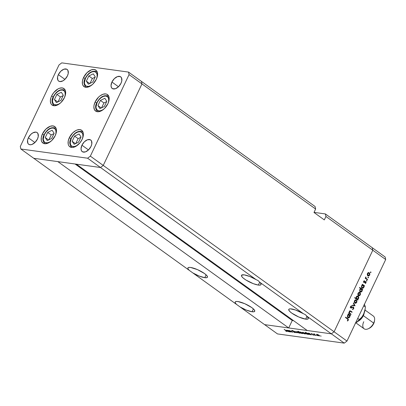 <?xml version="1.0" encoding="UTF-8"?>
<svg xmlns="http://www.w3.org/2000/svg" width="406" height="406" viewBox="0 0 406 406"><rect width="100%" height="100%" fill="white"/><g stroke="black" fill="none" stroke-linecap="round" stroke-linejoin="round"><path stroke-width="0.61" d="M69.34 137.644A10.15 5.968 125.8 0 1 81.662 130.29A10.15 5.968 125.8 0 1 82.114 139.405L80.012 142.745L75.765 146.414L72.831 147.429L71.502 147.424L69.38 146.414L68.665 145.434L68.223 144.196L68.208 141.115L69.34 137.644L72.765 132.848L75.694 130.636L77.191 129.966L79.957 129.626L82.078 130.641L83.235 132.853L83.387 134.315L82.819 137.654L82.114 139.405A10.15 5.968 125.8 0 1 69.796 146.759A10.15 5.968 125.8 0 1 69.34 137.644L70.877 138.75L69.34 137.644M42.437 133.934A10.15 5.968 125.8 0 1 54.759 126.576A10.15 5.968 125.8 0 1 55.211 135.695L51.785 140.491L50.354 141.73L47.365 143.374L44.599 143.714L43.432 143.369L41.762 141.724L41.321 140.486L41.305 137.406L42.437 133.934L45.863 129.133L50.288 126.251L53.054 125.911L55.175 126.926L55.886 127.9L56.485 130.6L56.343 132.219L55.211 135.695A10.15 5.968 125.8 0 1 42.889 143.049A10.15 5.968 125.8 0 1 42.437 133.934L43.975 135.041L42.437 133.934M51.633 95.938A10.15 5.968 125.8 0 1 63.95 88.584A10.15 5.968 125.8 0 1 64.407 97.704L60.981 102.5L58.053 104.712L56.556 105.382L53.79 105.722L51.669 104.707L50.958 103.733L50.359 101.033L50.928 97.694L51.633 95.938L53.734 92.598L57.982 88.929L59.479 88.259L62.245 87.919L64.366 88.934L65.082 89.909L65.676 92.609L65.107 95.948L64.407 97.704A10.15 5.968 125.8 0 1 52.085 105.058A10.15 5.968 125.8 0 1 51.633 95.938L53.166 97.049L51.633 95.938M83.565 77.505A10.15 5.968 125.8 0 1 95.887 70.147A10.15 5.968 125.8 0 1 96.339 79.266L92.913 84.062L91.482 85.301L88.493 86.945L85.727 87.285L84.56 86.94L82.89 85.296L82.448 84.057L82.433 80.977L83.565 77.505L86.991 72.704L91.411 69.822L94.177 69.482L96.303 70.497L97.014 71.471L97.613 74.171L97.47 75.79L96.339 79.266A10.15 5.968 125.8 0 1 84.017 86.62A10.15 5.968 125.8 0 1 83.565 77.505L85.103 78.612L83.565 77.505M95.141 101.942A10.15 5.968 125.8 0 1 107.463 94.588A10.15 5.968 125.8 0 1 107.915 103.708L104.489 108.503L101.561 110.716L100.069 111.386L97.303 111.726L96.136 111.381L94.466 109.737L93.867 107.037L94.009 105.418L95.141 101.942L98.567 97.146L99.998 95.907L102.987 94.263L105.753 93.923L106.92 94.268L108.59 95.912L109.189 98.612L109.047 100.231L107.915 103.708A10.15 5.968 125.8 0 1 95.593 111.061A10.15 5.968 125.8 0 1 95.141 101.942L96.679 103.048L95.141 101.942M28.369 137.801A7.206 4.233 125.8 0 1 37.113 132.584A7.206 4.233 125.8 0 1 37.438 139.055L35.007 142.46L31.866 144.506L29.902 144.744L28.4 144.023L27.892 143.333L27.567 140.268L28.369 137.801L30.8 134.401L32.881 132.828L35.901 132.112L36.728 132.356L37.915 133.523L38.24 136.589L37.438 139.055A7.206 4.233 125.8 0 1 28.694 144.272A7.206 4.233 125.8 0 1 28.369 137.801L34.931 142.531L28.369 137.801M111.929 82.027A7.206 4.233 125.8 0 1 120.673 76.81A7.206 4.233 125.8 0 1 120.993 83.281L118.567 86.681L115.426 88.731L112.635 88.726L111.452 87.559L111.026 85.646L111.929 82.027L114.36 78.627L117.501 76.577L120.288 76.582L121.475 77.749L121.8 80.814L120.993 83.281A7.206 4.233 125.8 0 1 112.249 88.498A7.206 4.233 125.8 0 1 111.929 82.027L118.491 86.757L111.929 82.027M58.362 74.638A7.206 4.233 125.8 0 1 67.107 69.421A7.206 4.233 125.8 0 1 67.432 75.886L65.001 79.292L62.92 80.865L59.895 81.581L58.393 80.86L57.885 80.17L57.561 77.104L58.362 74.638L60.793 71.233L63.935 69.187L66.721 69.193L67.909 70.36L68.233 73.425L67.432 75.886A7.206 4.233 125.8 0 1 58.687 81.109A7.206 4.233 125.8 0 1 58.362 74.638L64.924 79.363L58.362 74.638M81.936 145.196A7.206 4.233 125.8 0 1 90.68 139.974A7.206 4.233 125.8 0 1 91 146.444L88.574 149.85L85.433 151.895L82.641 151.895L81.459 150.722L81.033 148.809L81.936 145.196L84.367 141.79L87.508 139.745L90.294 139.745L91.482 140.918L91.807 143.983L91 146.444A7.206 4.233 125.8 0 1 82.256 151.666A7.206 4.233 125.8 0 1 81.936 145.196L88.498 149.921L81.936 145.196M33.754 158.294L100.505 167.505L103.246 165.435L141.963 83.895L141.405 81.373L128.509 72.08L61.758 62.869L59.017 64.94L20.3 146.48L20.858 149.002L87.61 158.213L90.345 156.143L129.067 74.602L128.509 72.08L129.067 74.602L141.963 83.895L141.405 81.373L141.963 83.895L129.067 74.602L90.345 156.143L103.246 165.435L141.963 83.895L315.629 209.034L315.071 206.507L128.509 72.08L61.758 62.869L59.017 64.94L20.3 146.48L20.858 149.002L33.754 158.294L100.505 167.505L103.246 165.435L90.345 156.143L87.61 158.213L100.505 167.505L87.61 158.213L20.858 149.002L33.754 158.294L57.86 161.624L288.702 327.957L264.595 324.627L236.642 304.485A10.805 2.598 25.4 0 1 235.206 302.008A10.805 2.598 25.4 0 1 237.87 301.531L236.048 301.506L235.191 302.039L235.399 303.069L236.642 304.485L189.353 270.416A10.805 2.598 25.4 0 1 187.917 267.935A10.805 2.598 25.4 0 1 190.587 267.463L188.765 267.432L187.907 267.965L188.11 268.995L189.353 270.416L33.754 158.294L57.86 161.624L288.702 327.957L292.244 320.491L293.589 320.674L292.244 320.491L75.054 163.994L292.244 320.491L288.702 327.957L264.595 324.627L277.491 333.92L344.242 343.131L331.347 333.839L334.087 331.768L372.804 250.228L372.246 247.706L325.389 213.942L314.041 212.374L325.389 213.942L325.947 216.464L372.804 250.228L372.246 247.706L325.389 213.942L325.947 216.464L324.313 219.91L313.995 212.475L315.629 209.034L141.963 83.895L141.405 81.373L315.071 206.507L315.629 209.034L313.995 212.475L324.313 219.91L325.947 216.464L372.804 250.228L334.087 331.768L372.804 250.228L334.087 331.768L103.246 165.435L141.963 83.895L103.246 165.435L346.983 341.06L385.7 259.52L372.804 250.228L385.7 259.52L346.983 341.06L344.242 343.131L277.491 333.92L240.103 306.982L246.381 310.098L252.06 311.757A10.805 2.598 25.4 0 1 240.103 306.982L192.82 272.913L199.097 276.029L204.771 277.684A10.805 2.598 25.4 0 1 192.82 272.913L33.754 158.294M253.41 308.91L252.06 311.757L254.12 311.727L254.79 310.92L253.963 309.468L251.766 307.581L244.757 303.693L237.87 301.531A10.805 2.598 25.4 0 1 249.142 305.901A10.805 2.598 25.4 0 1 254.729 311.28A10.805 2.598 25.4 0 1 252.06 311.757L253.41 308.91M206.121 274.837L204.771 277.684L206.837 277.653L207.502 276.851L206.674 275.395L204.477 273.512L197.473 269.62L190.587 267.463A10.805 2.598 25.4 0 1 201.853 271.827A10.805 2.598 25.4 0 1 207.441 277.207A10.805 2.598 25.4 0 1 204.771 277.684L206.121 274.837M258.338 285.073A10.805 2.598 25.4 0 1 247.071 280.708A10.805 2.598 25.4 0 1 241.484 275.329A10.805 2.598 25.4 0 1 244.153 274.852L241.57 275.192L241.651 276.344L243.194 278.044L245.96 280.038L253.364 283.692L258.338 285.073L260.165 285.103L261.017 284.57L260.814 283.54L259.571 282.119L303.394 313.696L295.532 309.986L290.249 308.839L289.377 308.956L288.707 309.758L289.534 311.214L291.731 313.097L298.74 316.984L305.627 319.146A10.805 2.598 25.4 0 1 294.355 314.777A10.805 2.598 25.4 0 1 288.767 309.397A10.805 2.598 25.4 0 1 291.437 308.925A10.805 2.598 25.4 0 1 303.394 313.696L305.464 314.686L306.855 316.193L331.347 333.839L307.24 330.514L331.347 333.839L334.087 331.768L331.347 333.839L264.595 324.627L331.347 333.839L344.242 343.131L346.983 341.06L334.087 331.768L331.347 333.839L306.855 316.193A10.805 2.598 25.4 0 1 308.291 318.669A10.805 2.598 25.4 0 1 305.627 319.146L308.007 318.974L308.337 318.182L305.464 314.686L303.394 313.696L259.571 282.119A10.805 2.598 25.4 0 1 261.007 284.596A10.805 2.598 25.4 0 1 258.338 285.073L259.688 282.231L258.338 285.073M306.977 316.299L305.627 319.146L306.977 316.299M76.399 164.181L100.505 167.505L103.246 165.435L100.505 167.505L256.105 279.622L249.832 276.506L244.153 274.852A10.805 2.598 25.4 0 1 256.105 279.622L258.18 280.612L259.571 282.119L258.18 280.612L256.105 279.622L100.505 167.505L76.399 164.181L307.24 330.514L76.399 164.181M351.073 314.219L350.901 314.579L348.703 312.996L348.876 312.635L349.272 312.919L349.297 311.656L349.942 310.894L352.124 312.001L351.951 312.361L350.287 311.27L349.607 311.747L349.622 313.021L351.073 314.219L349.713 313.163L349.607 311.747L350.398 311.3L351.951 312.361L352.124 312.001L351.002 311.194L350.307 310.849L349.368 311.488L349.272 312.919L348.876 312.635L348.703 312.996L350.901 314.579L351.073 314.219L350.251 314.107L351.073 314.219M353.494 307.037L350.525 307.53L351.002 307.596L350.901 306.733L350.53 306.682L351.657 306.225L350.855 306.114L351.657 306.225L351.626 305.764L350.611 306.469L350.84 307.966L351.408 308.073L350.896 308.002L352.951 307.327L352.18 307.22L353.316 307.398L353.453 308.55L352.53 309.073L352.525 309.524L353.763 308.773L353.494 307.037L352.794 306.941L353.712 307.266L353.763 308.773L352.525 309.524L352.53 309.073L353.453 308.55L353.433 307.515L352.951 307.327L351.043 308.068L350.52 307.509L350.53 306.667L351.626 305.764L351.657 306.225L350.855 306.845L351.002 307.596L353.169 306.916M355.088 305.769L352.225 305.576L352.413 305.185L354.474 305.363L353.337 303.231L353.524 302.84L355.088 305.769L353.524 302.84L353.337 303.231L354.474 305.363L352.413 305.185L352.225 305.576L355.088 305.769M354.9 303.074L354.311 302.11L354.408 300.887L355.103 299.993L356.118 299.902L356.854 300.739L356.818 302.216L355.915 303.211L354.9 303.074L355.382 303.272L356.752 302.368L356.341 300.034L355.367 299.872L354.479 300.724L354.311 302.11L354.9 303.074M358.447 295.598L357.859 294.634L357.955 293.416L358.65 292.518L359.665 292.432L360.401 293.269L360.366 294.741L359.462 295.741L358.447 295.598L358.929 295.801L360.3 294.893L359.889 292.559L358.919 292.401L358.026 293.254L357.859 294.634L358.447 295.598M362.594 284.895L362.188 284.601L362.355 284.241L364.558 285.824L364.385 286.184L364.004 285.91L363.989 287.052L363.492 287.94L362.477 288.326L361.426 287.245L361.883 285.291L362.594 284.895L361.584 285.758L361.985 288.118L362.472 288.326L363.852 287.412L364.004 285.91L364.385 286.184L364.558 285.824L362.355 284.241L362.188 284.601L363.73 285.712L364.558 285.824L363.654 285.865L362.594 284.895M370.947 272.477L370.45 272.538L370.627 271.934L370.988 272.335L370.851 271.964L370.445 272.116L370.536 272.634L370.947 272.477L370.404 272.406L370.947 272.477L370.536 272.634M367.841 275.811L367.252 274.847L367.354 273.624L368.044 272.73L369.059 272.639L369.8 273.482L369.764 274.953L368.861 275.948L367.841 275.811L368.328 276.014L369.699 275.106L369.287 272.771L368.313 272.609L367.42 273.466L367.252 274.847L367.841 275.811M368.475 277.684L367.978 277.745L368.156 277.136L368.516 277.542L368.379 277.166L367.973 277.323L368.064 277.836L368.475 277.684L367.932 277.608L368.475 277.684L368.064 277.836M367.567 279.485L367.394 279.846L365.197 278.262L365.364 277.902L365.689 278.135L365.892 276.897L366.034 278.252L367.567 279.485L366.1 278.343L365.892 276.897L365.689 278.135L365.364 277.902L365.197 278.262L367.394 279.846L367.567 279.485L366.74 279.374L367.567 279.485M366.933 280.932L366.435 280.993L366.618 280.384L366.973 280.79L366.841 280.414L366.43 280.566L366.522 281.084L366.933 280.932L366.39 280.856L366.933 280.932L366.522 281.084M363.974 282.358L363.685 281.358L364.415 280.673L364.08 281.942L365.578 281.485L366.11 282.535L365.298 283.525L365.786 282.515L365.644 281.977L363.974 282.358L365.608 281.947L365.72 282.723L365.212 283.139L365.298 283.525L365.999 282.901L365.77 281.581L364.131 281.992L364.415 280.673L363.746 281.201L363.974 282.358L364.375 282.469M360.802 288.722L359.488 287.773L359.66 287.412L362.746 289.635L362.573 289.996L362.193 289.722L361.878 291.508L360.893 292.142L360.173 291.934L359.665 291.214L359.965 289.25L360.802 288.722L359.772 289.574L360.173 291.934L360.66 292.137L362.04 291.224L362.193 289.722L362.573 289.996L362.746 289.635L359.66 287.412L359.488 287.773L361.919 289.524L362.746 289.635L361.847 289.676L360.802 288.722M357.544 299.445L357.95 299.74L357.777 300.1L354.692 297.877L354.864 297.512L356.148 298.44L356.356 296.781L357.524 296.004L358.361 296.405L358.737 297.258L358.62 298.425L357.985 299.273L358.549 298.577L358.153 296.218L357.671 296.015L356.28 296.928L356.148 298.44L354.864 297.512L354.692 297.877L357.777 300.1L357.95 299.74L356.717 299.329L357.544 299.445M348.546 314.472L348.14 314.178L348.312 313.818L350.51 315.406L350.337 315.767L349.957 315.492L349.647 317.279L348.658 317.908L347.937 317.7L347.429 316.979L347.724 315.015L348.546 314.472L347.536 315.34L347.937 317.7L348.424 317.903L349.81 316.995L349.957 315.492L350.337 315.767L350.51 315.406L348.312 313.818L348.14 314.178L349.688 315.289L350.51 315.406L349.612 315.442L348.546 314.472M347.983 320.07L347.891 319.304L345.47 317.512L345.643 317.152L348.328 319.263L348.282 320.314L347.475 321.034L347.343 320.654L347.983 320.07L347.343 320.654L347.475 321.034L348.282 320.314L347.673 318.619L345.643 317.152L345.47 317.512L347.47 318.954L347.983 320.07M291.092 332.042L288.63 330.423L291.143 331.164L292.68 332.26L289.879 330.728L289.701 331.007L291.092 332.042L289.747 331.047L289.879 330.728L292.421 332.225L291.559 331.453L288.63 330.423L291.092 332.042M295.121 332.169L295.456 332.555L295.187 332.651L293.579 332.047L294.903 332.428L294.913 332.169L291.66 330.433L293.249 330.839L292.178 330.575L292.264 330.839L295.121 332.169L292.208 330.799L293.249 330.839L291.97 330.362L291.96 330.773L294.863 332.128L294.807 332.418L293.579 332.047L295.116 332.641L295.121 332.169L295.116 332.641M297.156 332.879L293.959 331.154L296.537 332.443L295.918 331.428L297.156 332.879L295.918 331.428L296.537 332.443L293.959 331.154L297.156 332.879M299.653 333.245L299.613 332.58L297.38 331.606L296.938 331.758L297.431 332.281L297.025 331.611L299.816 332.737L299.927 333.26L298.248 332.763L297.431 332.281L300.09 333.179M305.018 333.986L304.972 333.321L302.739 332.347L302.303 332.494L302.79 333.016L302.389 332.347L303.739 332.646L305.327 333.62L305.444 333.935L305.018 333.986L303.307 333.346L305.454 333.92M308.118 333.087L308.144 333.747L310.387 334.727L310.615 334.239L310.387 334.727L310.879 334.432L311.468 334.854L309.265 333.265L311.468 334.854L309.276 334.377L307.667 333.214L309.413 333.524L307.677 333.159M321.065 336.198L320.466 335.869L321.055 336.051M319.177 335.94L319.136 335.275L316.903 334.3L316.462 334.453L316.954 334.97L316.553 334.3L317.903 334.6L319.492 335.574L319.603 335.889L319.177 335.94L317.472 335.3L319.618 335.874M317.33 335.686L316.731 335.351L317.319 335.534M316.015 335.478L313.554 333.859L314.589 334.021L314.457 334.3L316.015 335.478L314.569 334.412L314.589 334.021L313.554 333.859L316.015 335.478M315.036 335.366L314.437 335.036L315.026 335.219M311.432 333.879L311.29 333.529L312.239 333.839L311.681 333.91L313.879 335.102L312.721 334.874L313.391 334.798L311.432 333.879L313.356 334.772L312.721 334.874L313.625 335.173L313.605 334.798L311.681 333.91L312.239 333.839L311.387 333.539L311.432 333.879L311.387 333.539M305.378 332.707L305.403 333.372L307.647 334.346L307.88 333.864L307.647 334.346L308.144 334.052L308.727 334.473L305.642 332.25L308.727 334.473L306.535 334.001L304.931 332.839L306.697 333.159L304.942 332.783M302.374 333.62L302.348 332.956L300.105 331.981L299.684 332.179L298.136 331.215L301.222 333.438L298.136 331.215L299.684 332.179L300.607 332.098L302.348 332.956L302.714 333.62L301.074 333.179L302.81 333.544M286.89 330.159L286.915 330.819L289.158 331.798L289.392 331.311L289.158 331.798L289.656 331.499L290.239 331.925L288.042 330.337L290.239 331.925L288.047 331.448L286.443 330.286L288.189 330.596L286.453 330.23M286.834 331.499L286.966 331.225L286.834 331.499L286.453 330.834L284.159 329.332L286.54 331.276L284.159 329.332L287.027 331.281L285.794 331.154L287.113 331.453M372.246 247.706L385.142 256.998L385.7 259.52L385.142 256.998L372.246 247.706L372.804 250.228L372.246 247.706M316.903 334.3L316.462 334.453M317.172 334.493L318.928 335.133L318.908 335.742L317.213 335.011L317.233 334.366L316.858 334.534L318.877 335.239L318.908 335.742L319.253 335.65L318.877 335.239M314.569 334.412L314.513 334.128M313.625 335.173L313.605 334.798M310.387 334.727L310.829 334.544M308.393 333.28L310.164 333.915L310.123 334.534L308.403 333.788L308.448 333.153L308.037 333.377L308.403 333.788L308.393 333.28L309.712 333.773L310.123 334.534L310.483 334.437L310.113 334.026M307.647 334.346L308.088 334.163M305.652 332.905L307.428 333.539L307.388 334.153L305.667 333.407L305.713 332.778L305.302 333.001L305.667 333.407L305.652 332.905L306.977 333.397L307.388 334.153L307.748 334.062L307.378 333.651M302.739 332.347L302.303 332.494M303.008 332.539L304.769 333.179L304.744 333.788L303.054 333.057L303.069 332.412L302.693 332.58L304.718 333.285L304.744 333.788L305.089 333.696L304.718 333.285M300.105 331.981L299.684 332.179M302.1 333.422L300.379 332.681L300.43 332.047L302.14 332.813L302.1 333.422L302.45 333.331L302.089 332.92L302.1 333.422L300.775 332.93L300.369 332.174L300.009 332.265L300.379 332.681M297.38 331.606L296.938 331.758M297.649 331.798L299.405 332.438L299.384 333.052L297.689 332.316L297.705 331.672L297.329 331.844L299.354 332.544L299.384 333.052L299.729 332.956L299.354 332.544M294.863 332.128L294.807 332.418M292.137 330.398L291.96 330.773L292.137 330.398M291.97 330.362L291.96 330.773M289.656 330.54L289.29 330.743M289.747 331.047L289.894 330.733M289.158 331.798L289.6 331.616M287.164 330.352L288.94 330.986L288.899 331.606L287.179 330.86L287.225 330.225L286.814 330.448L287.179 330.86L287.164 330.352L288.488 330.844L288.899 331.606L289.26 331.509L288.884 331.098M316.964 334.305L317.213 335.011L318.908 335.742M308.403 333.788L310.123 334.534M305.667 333.407L307.388 334.153M302.8 332.352L303.054 333.057L304.744 333.788M302.089 332.92L300.369 332.174M297.436 331.616L297.689 332.316L299.384 333.052M287.179 330.86L288.899 331.606M370.851 271.964L370.445 272.116M368.79 272.563L368.313 272.609M368.369 272.593L369.287 272.771L368.46 272.654L368.78 272.984M369.348 275.055L369.699 275.106L369.348 275.055M368.425 275.608L367.927 275.867M367.775 275.897L368.516 275.522M368.846 273.086L368.354 272.583M367.917 272.862L369.115 273.131L368.338 273.025L367.689 273.659L369.115 273.131L369.424 274.913L367.45 275.375L368.014 275.451L367.689 273.659L367.354 273.614L367.689 273.659L367.719 275.126L368.389 275.603L368.014 275.451M368.379 277.166L367.973 277.323M365.283 278.08L365.689 278.135L365.283 278.08M365.644 277.212L366.034 277.262L365.644 277.212M365.598 277.374L365.907 277.42L365.598 277.374M365.238 278.176L366.1 278.343L365.278 278.232L366.004 278.841L366.826 278.952L366.004 278.841L366.74 279.374L365.212 278.135M366.841 280.414L366.43 280.566M363.903 280.972L364.492 281.053L363.903 280.972M363.69 281.353L364.02 281.394L363.69 281.353M363.68 281.926L364.131 281.992L363.68 281.926M363.553 281.921L363.979 281.662M365.77 281.581L365.364 281.47M365.08 281.586L365.233 281.86M365.644 282.85L365.999 282.901L365.644 282.85M364.892 282.606L364.786 281.835M365.354 281.896L365.608 281.947M364.527 281.784L364.091 282.063L364.913 282.18L363.553 282.358M363.832 282.246L364.304 281.901M365.238 281.865L365.065 281.571M363.502 287.362L363.852 287.412L363.502 287.362M361.66 287.788L362.507 287.905L362.157 287.763L361.853 285.951L361.523 285.905L363.289 285.398L363.588 287.204L362.157 287.763L362.594 287.91L362.071 288.179M361.863 288.214L362.665 287.824M361.913 285.119L362.284 285.179M362.086 285.119L363.289 285.398L362.502 285.291L361.853 285.951L361.705 286.966L362.157 287.763L361.599 287.681L362.157 287.763M361.69 291.178L362.04 291.224L361.69 291.178M360.767 291.721L360.259 291.99M360.051 292.031L360.858 291.64M359.848 291.599L361.132 291.665L361.873 290.777L361.878 289.757L361.477 289.209L361.776 291.016L360.345 291.574L360.046 289.762L359.711 289.717L361.477 289.209L360.472 288.991M360.345 291.574L359.787 291.498L360.345 291.574L359.894 290.777L360.046 289.762L360.69 289.102L361.477 289.209M359.391 292.35L358.919 292.401M358.97 292.386L359.889 292.559L359.066 292.447L359.386 292.772M359.955 294.847L360.3 294.893L359.955 294.847M359.031 295.395L358.534 295.659M358.376 295.69L359.122 295.309M359.447 292.873L358.955 292.376M358.523 292.65L359.721 292.924L358.945 292.817L358.295 293.452L359.721 292.924L360.031 294.7L358.051 295.162L358.62 295.243L358.295 293.452L357.96 293.406L358.295 293.452L358.224 294.7L358.99 295.395L358.62 295.243M354.692 297.872L356.148 298.44L354.692 297.872M357.239 296.045L358.153 296.218L357.326 296.106L357.65 296.436M358.204 298.532L358.549 298.577L358.204 298.532M356.737 296.314L357.98 296.578L358.427 297.375L358.158 298.608L357.224 299.105L356.844 298.943L356.544 297.131L357.98 296.578L358.28 298.39L356.844 298.943L357.224 299.105L356.717 299.329L357.123 299.623L356.717 299.329L357.3 299.055M357.711 296.537L357.209 296.03M357.001 298.831L356.204 298.933L355.626 298.278M356.575 296.319L356.975 296.365M355.661 298.374L356.021 298.831L357.224 299.105M357.98 296.578L357.194 296.481L356.214 297.085L356.544 297.131L356.392 298.151L356.844 298.943M355.844 299.826L355.367 299.872M355.423 299.856L356.341 300.034L355.519 299.917L355.839 300.242M356.407 302.318L356.752 302.368L356.407 302.318M355.478 302.871L354.986 303.13M354.829 303.16L355.575 302.785M355.9 300.344L355.407 299.846M354.971 300.125L355.798 300.237L354.748 300.922L356.174 300.394L356.483 302.176L354.504 302.637L355.072 302.714L354.748 300.922L354.413 300.876L354.748 300.922L354.778 302.389L355.443 302.866L356.037 302.719L356.575 301.937L356.564 300.932L355.798 300.237L356.174 300.394M354.616 302.749L355.072 302.714M354.088 305.327L354.235 305.703L354.088 305.327M353.763 308.773L353.352 308.717L353.763 308.773M352.951 307.327L353.316 307.398M352.129 307.215L353.129 307.322M350.84 307.966L351.408 308.073M351.515 307.611L351.002 307.596M350.175 307.484L351.246 307.175M352.723 306.966L352.971 307.301M352.398 309.26L352.702 309.017M353.022 307.428L352.667 306.926M348.769 312.853L349.713 313.163L348.891 313.051L349.454 313.533L350.276 313.645L349.454 313.533L350.246 314.107L348.724 312.747M349.911 310.905L351.002 311.194L350.18 311.082L352.124 312.001L351.302 311.894L349.769 310.829M349.439 311.153L350.398 311.3M349.282 311.701L349.607 311.747L349.282 311.701M349.459 316.944L349.81 316.995L349.459 316.944M348.531 317.492L348.023 317.756M347.815 317.796L348.622 317.406M347.866 314.701L348.236 314.757M348.023 314.701L348.866 314.817L347.81 315.533L349.246 314.975L349.546 316.787L347.551 317.264L348.109 317.34L347.81 315.533L347.475 315.482L347.81 315.533L347.734 316.817L348.323 317.451L349.089 317.335L349.596 316.665L349.642 315.523L348.866 314.817L349.246 314.975M347.612 317.365L348.109 317.34M347.028 318.639L345.47 317.512L346.851 318.502L347.673 318.619L347.008 318.619M347.861 320.253L348.282 320.314L347.861 320.253M367.557 275.491L368.587 275.608L369.303 275.126L369.597 274.167L369.115 273.131M362.594 287.91L363.685 286.966L363.289 285.398M358.163 295.279L359.193 295.395L359.909 294.918L360.198 293.954L359.721 292.924M55.972 133.087A8.45 4.963 125.8 0 0 52.019 128.037A8.45 4.963 125.8 0 0 44.371 134.701L43.31 138.938L43.437 140.151L44.401 141.998L45.198 142.557L47.274 142.841L49.715 141.998L51.663 140.608A8.45 4.963 125.8 0 1 44.614 142.186A8.45 4.963 125.8 0 1 44.371 134.701L46.122 131.92L48.416 129.676L50.902 128.306L53.201 128.027L54.967 128.869L55.932 130.712L55.942 133.275L55.221 135.675M56.089 128.342L55.926 128.225A9.495 5.582 125.8 0 1 56.094 128.352L55.926 128.225C51.334 126.581 47.395 128.758 44.112 134.746C42.249 137.913 42.488 140.877 44.822 143.633L44.995 143.749A9.495 5.582 125.8 0 1 44.822 143.633L44.985 143.749M51.669 138.461L54.125 133.29L52.141 130.265L47.7 132.407L45.249 137.573L47.233 140.603L51.669 138.461L47.233 140.603L45.249 137.573L48.558 139.958L45.249 137.573L47.7 132.407L51.207 134.934L48.898 139.796L51.207 134.934L47.7 132.407L52.141 130.265L54.125 133.29L51.669 138.461M53.978 133.599L51.207 134.934L53.978 133.599M78.571 144.318A8.45 4.963 125.8 0 1 71.517 145.901A8.45 4.963 125.8 0 1 71.273 138.41L73.024 135.634L75.318 133.386L77.805 132.021L80.104 131.737L81.87 132.579L82.834 134.427L82.844 136.989L82.124 139.385M82.991 132.051L82.829 131.935A9.495 5.582 125.8 0 1 82.997 132.067L82.829 131.935C78.236 130.296 74.298 132.468 71.014 138.456C69.157 141.628 69.39 144.587 71.725 147.342L71.903 147.464A9.495 5.582 125.8 0 1 71.725 147.342L71.887 147.464M78.566 144.323L76.617 145.713L74.176 146.551L72.101 146.267L71.304 145.708L70.71 144.896L70.213 142.648L71.273 138.41A8.45 4.963 125.8 0 1 78.921 131.747A8.45 4.963 125.8 0 1 82.875 136.797M78.571 142.171L81.027 137.005L79.043 133.975L74.602 136.117L72.151 141.288L74.136 144.313L78.571 142.171L74.136 144.313L72.151 141.288L75.46 143.673L72.151 141.288L74.602 136.117L78.109 138.644L75.8 143.511L78.109 138.644L74.602 136.117L79.043 133.975L81.027 137.005L78.571 142.171M80.88 137.309L78.109 138.644L80.88 137.309M108.676 101.099A8.45 4.963 125.8 0 0 104.723 96.044A8.45 4.963 125.8 0 0 97.075 102.708L96.014 106.951L96.141 108.163L97.105 110.006L98.871 110.853L99.972 110.853L102.419 110.011L104.367 108.62A8.45 4.963 125.8 0 1 97.318 110.199A8.45 4.963 125.8 0 1 97.075 102.708L98.82 99.932L101.114 97.689L103.601 96.318L105.905 96.034L107.671 96.882L108.635 98.724L108.646 101.287L107.925 103.682M96.943 102.987L96.811 102.759C94.953 105.925 95.192 108.889 97.526 111.645L97.699 111.762A9.495 5.582 125.8 0 1 97.526 111.645L97.689 111.762M96.816 102.759C100.094 96.765 104.032 94.593 108.625 96.232A9.495 5.582 125.8 0 1 108.793 96.364L108.788 96.354M104.372 106.468L106.824 101.302L104.839 98.277L100.404 100.419L97.947 105.585L99.932 108.61L104.372 106.468L99.932 108.61L97.947 105.585L101.261 107.971L97.947 105.585L100.404 100.419L103.911 102.946L101.601 107.808L103.911 102.946L100.404 100.419L104.839 98.277L106.824 101.302L104.372 106.468M106.682 101.607L103.911 102.946L106.682 101.607M97.1 76.658A8.45 4.963 125.8 0 0 93.147 71.608A8.45 4.963 125.8 0 0 85.499 78.272L84.438 82.509L84.565 83.722L85.529 85.57L86.326 86.128L88.401 86.412L90.842 85.57L92.791 84.179A8.45 4.963 125.8 0 1 85.742 85.757A8.45 4.963 125.8 0 1 85.499 78.272L87.249 75.491L89.543 73.247L92.03 71.877L94.329 71.598L96.095 72.441L97.059 74.283L97.07 76.846L96.349 79.246M97.217 71.913L97.049 71.796A9.495 5.582 125.8 0 1 97.222 71.923L97.049 71.796C92.456 70.152 88.523 72.329 85.24 78.317C83.377 81.484 83.616 84.448 85.95 87.204L86.123 87.32A9.495 5.582 125.8 0 1 85.95 87.204L86.113 87.32M92.796 82.032L95.253 76.861L93.268 73.836L88.828 75.978L86.371 81.144L88.356 84.174L92.796 82.032L88.356 84.174L86.371 81.144L89.685 83.529L86.371 81.144L88.828 75.978L92.335 78.505L90.025 83.367L92.335 78.505L88.828 75.978L93.268 73.836L95.253 76.861L92.796 82.032M95.105 77.17L92.335 78.505L95.105 77.17M65.163 95.095A8.45 4.963 125.8 0 0 61.21 90.041A8.45 4.963 125.8 0 0 53.562 96.709L52.506 100.947L52.998 103.19L53.592 104.002L54.389 104.565L56.464 104.849L58.906 104.007L60.859 102.616A8.45 4.963 125.8 0 1 53.81 104.195A8.45 4.963 125.8 0 1 53.562 96.709L55.312 93.928L57.606 91.685L60.093 90.315L62.397 90.03L64.163 90.878L65.122 92.72L65.133 95.283L64.417 97.684M53.435 96.983L53.303 96.755C51.445 99.922 51.684 102.885 54.013 105.641L54.191 105.758A9.495 5.582 125.8 0 1 54.013 105.641L54.176 105.758M53.303 96.755C56.586 90.761 60.524 88.589 65.117 90.233A9.495 5.582 125.8 0 1 65.285 90.36L65.28 90.35M60.864 100.47L63.316 95.298L61.331 92.274L56.891 94.415L54.44 99.582L56.424 102.606L60.864 100.47L56.424 102.606L54.44 99.582L57.753 101.967L54.44 99.582L56.891 94.415L60.403 96.943L58.094 101.804L60.403 96.943L56.891 94.415L61.331 92.274L63.316 95.298L60.864 100.47M63.174 95.603L60.403 96.943L63.174 95.603M368.283 328.748L369.211 328.312A6.547 3.852 -54.2 0 0 373.698 323.592L373.662 323.09L363.345 315.655A7.861 4.618 125.8 0 1 358.178 321.212A7.861 4.618 -54.2 0 0 363.345 315.655L373.662 323.09A7.861 4.618 125.8 0 1 368.283 328.748A7.861 4.618 125.8 0 1 363.771 321.725M355.823 322.806L364.121 328.784A7.861 4.618 -54.2 0 0 373.662 323.09A7.861 4.618 -54.2 0 0 373.312 316.03L365.014 310.052M364.223 304.206L364.695 305.114M365.131 309.26L364.258 312.762L362.04 316.979L358.879 320.613L355.245 323.105M365.258 308.179L365.375 306.987L363.725 305.794L365.375 306.987L364.755 305.094L365.375 306.987L365.172 308.854L363.649 314.193A12.444 7.313 -54.2 0 0 365.131 309.286L363.649 314.193L361.756 317.182L356.575 322.349L359.396 319.583L357.747 318.395L359.396 319.583L361.756 317.182L363.649 314.193A12.444 7.313 -54.2 0 1 355.59 322.932M364.248 312.787A7.861 4.618 125.8 0 1 363.345 315.655A7.861 4.618 -54.2 0 0 364.248 312.787M374.479 320.984L373.698 323.592L372.338 325.749L369.191 328.322M374.596 319.989A7.861 4.618 125.8 0 1 373.662 323.09L373.698 323.592A6.547 3.852 -54.2 0 0 374.474 321.009L374.596 319.989M300.014 332.24L300.135 331.986M364.258 282.043L363.431 281.926M365.466 281.891L364.644 281.774M351.19 307.672L350.368 307.56"/></g></svg>

